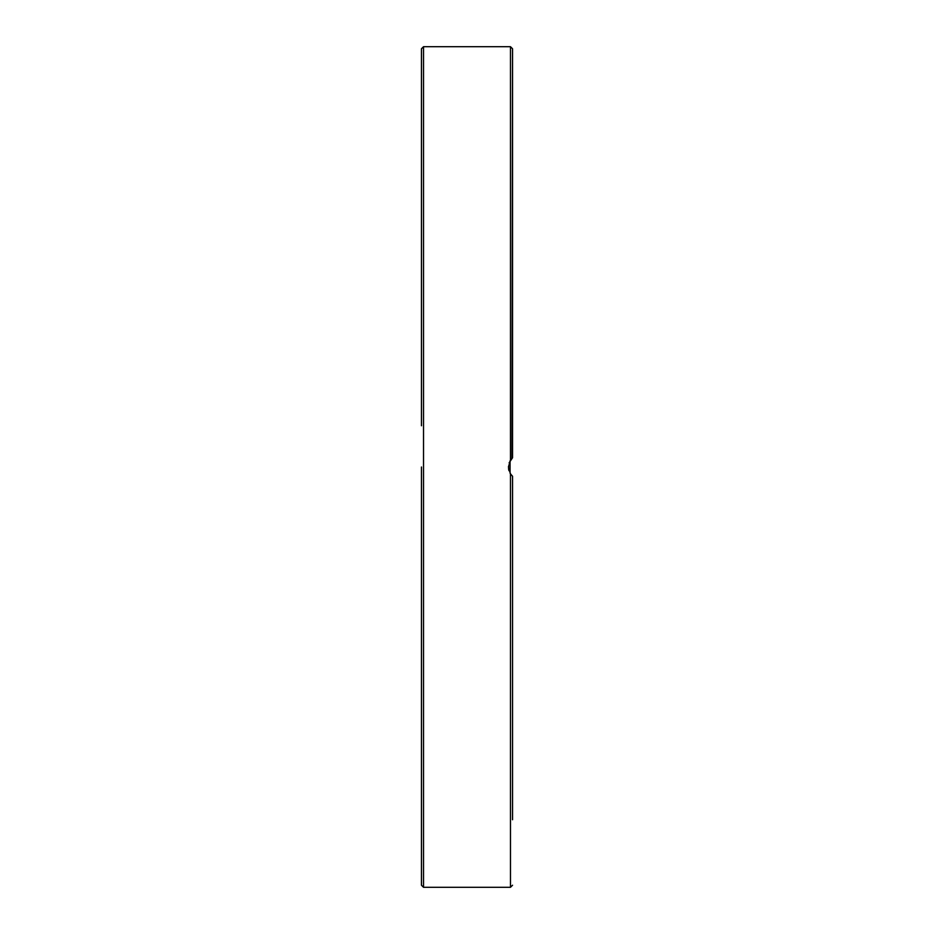 <?xml version="1.0" encoding="UTF-8"?>
<svg xmlns="http://www.w3.org/2000/svg" width="934" height="934" viewBox="0 0 934 934"><rect width="100%" height="100%" fill="white"/><g stroke="black" fill="none" stroke-linecap="round" stroke-linejoin="round"><path stroke-width="1.4" d="M512.544 819.748L512.544 476.258L512.544 619.744L512.544 476.258L510.478 473.865L508.411 467L510.478 460.135L512.544 457.742L512.544 425.764L512.544 457.742L509.135 462.82M510.478 473.865L510.478 887.3L423.522 887.3L423.522 46.7L421.456 48.766L421.456 425.764M511.213 474.857L510.069 473.188L510.069 460.801L511.552 458.746M421.456 831.762L421.456 854.528M512.544 425.764L512.544 48.766L511.96 458.302M421.456 115.699L421.456 138.465M512.544 314.256L512.544 391.836M512.544 654.524L512.544 619.744M512.544 749.383L512.544 714.592M421.456 717.919L421.456 749.383M512.544 818.301L512.544 783.509M508.528 468.67L508.972 470.701M510.233 473.468L511.96 475.698M421.456 390.984L421.456 314.256M421.456 279.476L421.456 219.408M421.456 184.617L421.456 150.491M421.456 467L421.456 885.234L423.522 887.3M512.544 114.252L512.544 115.699M512.544 150.491L512.544 184.617M512.544 219.408L512.544 279.476M423.522 46.7L510.478 46.7L510.478 460.135M510.478 887.3L512.544 885.234M510.478 46.7L512.544 48.766"/></g></svg>
